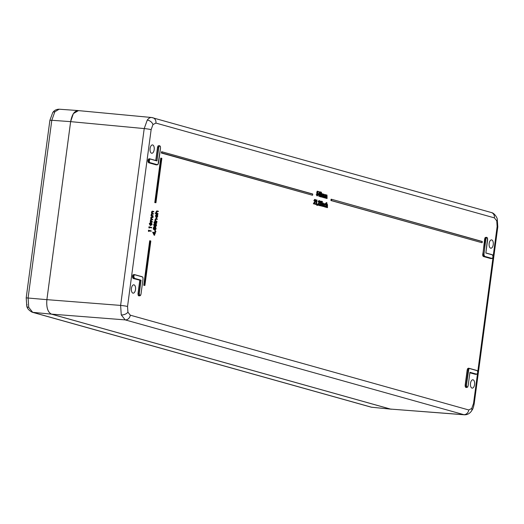<?xml version="1.0" encoding="UTF-8"?>
<svg xmlns="http://www.w3.org/2000/svg" width="524" height="524" viewBox="0 0 524 524"><rect width="100%" height="100%" fill="white"/><g stroke="black" fill="none" stroke-linecap="round" stroke-linejoin="round"><path stroke-width="0.79" d="M484.517 256.328L492.029 258.43L492.724 258.083L493.143 256.917L492.501 254.906L485.846 253.046L487.648 239.56L487.012 237.542L486.331 237.889L485.905 239.075L483.875 254.297L484.517 256.328L483.803 255.699L485.735 239.049L486.193 237.778L486.92 237.405L487.569 238.184L487.012 237.542M492.409 254.769L485.879 252.941L492.409 254.769L492.999 255.516M493.051 255.601L492.717 258.149L491.905 258.548L483.488 256.38L491.224 258.502M142.384 276.914L134.871 274.805L134.183 275.152L133.758 276.325L134.399 278.329L141.054 280.196L139.26 293.676L139.888 295.7L140.57 295.346L140.995 294.161L143.026 278.938L142.941 277.609L142.312 276.777L142.888 277.524M139.535 295.477L138.742 295.877L138.113 295.084L138.008 293.558L138.277 295.012L138.867 295.759L139.764 295.818L139.181 295.071L139.089 293.65L140.871 280.294L134.275 278.447L133.685 277.7L133.587 276.299L134.039 275.041L134.701 274.655L133.142 274.949L132.683 276.22L132.782 277.641L133.371 278.388L139.967 280.235L133.247 278.506L132.611 277.707L132.513 276.187L132.998 274.838L134.478 274.635M133.758 276.325L132.513 276.187M140.57 295.346L139.888 295.7M138.742 295.877L139.07 295.772M159.872 145.921L159.191 146.268L158.765 147.454L156.971 160.94L150.316 159.073L149.622 159.42L149.294 161.903L149.844 162.597L157.357 164.7L158.052 164.353L160.508 147.945L160.416 146.615L159.781 145.783L160.429 146.563L159.8 145.79M150.146 158.923L148.58 159.211L148.128 160.482L149.026 160.56L149.484 159.309L150.224 158.936L156.833 160.789M158.052 164.353L157.233 164.818L149.72 162.715L149.124 161.968L149.202 160.586M158.765 147.454L159.054 146.157L159.781 145.783L158.811 145.672L159.715 145.77M158.89 145.692L158.15 146.065L157.698 147.336L155.936 160.534M155.766 160.488L157.528 147.31L158.012 145.947L159.054 145.698M157.01 164.484L156.218 164.877L148.685 162.768L148.056 161.975L147.951 160.455L148.443 159.1L149.288 158.831M147.951 160.455L148.816 162.65L156.552 164.772M491.682 258.214L490.896 258.607L483.364 256.498L482.728 255.705L484.661 238.924L485.152 237.569L486.855 237.392M485.152 237.569L486.193 237.32M482.63 254.186L483.364 256.498M477.063 370.645L469.543 368.536L468.856 368.883L466.399 385.291L467.028 387.315L467.709 386.967L468.135 385.782L469.936 372.302L476.591 374.162L477.279 373.815L477.705 372.649L477.613 371.339L476.984 370.507L477.561 371.254M467.709 386.967L466.904 387.433L466.321 386.692L466.222 385.264L468.253 370.042L468.711 368.772L469.452 368.398L468.476 368.287L467.814 368.68L467.356 369.951L465.319 385.206L465.417 386.633L466.209 387.393M468.089 385.788L467.703 387.033L467.028 387.315M476.244 373.946L475.779 374.241M466.668 387.098L465.882 387.498L465.253 386.699L465.148 385.179L467.185 369.924L467.67 368.562L468.522 368.293M151.135 129.657L127.542 306.494L127.928 312.193L130.293 315.179A5.148 4.441 105.6 0 1 125.197 319.889L121.267 314.917L120.618 305.413L144.211 128.577L147.264 120.101C148.823 118.018 150.467 117.193 152.189 117.618A5.148 4.441 105.6 0 1 152.864 117.743L152.864 117.743A5.148 4.441 105.6 0 1 155.923 123.081L152.962 124.568L151.135 129.657A5.148 0.419 -172.4 0 0 144.211 128.577L70.642 121.64C72.063 114.088 74.722 110.433 78.62 110.682M473.093 379.821A4.185 2.089 94.9 0 0 472.917 379.782A4.185 2.089 94.9 0 0 470.48 383.561A4.185 2.089 94.9 0 0 471.993 388.088A4.185 2.089 94.9 0 0 472.203 388.127A4.185 2.089 94.9 0 0 474.606 384.315A4.185 2.089 94.9 0 0 473.093 379.821M491.761 239.92A4.185 2.089 -85.1 0 1 493.274 244.413A4.185 2.089 -85.1 0 1 490.87 248.225A4.185 2.089 -85.1 0 1 490.654 248.193A4.185 2.089 -85.1 0 1 489.147 243.667A4.185 2.089 -85.1 0 1 491.578 239.887A4.185 2.089 -85.1 0 1 491.761 239.92M151.587 153.231A4.185 2.089 94.9 0 0 151.796 153.263A4.185 2.089 94.9 0 0 154.207 149.451A4.185 2.089 94.9 0 0 152.694 144.958A4.185 2.089 94.9 0 0 152.51 144.925A4.185 2.089 94.9 0 0 150.074 148.705A4.185 2.089 94.9 0 0 151.587 153.231M132.919 293.126A4.185 2.089 -85.1 0 1 131.413 288.6A4.185 2.089 -85.1 0 1 133.843 284.827A4.185 2.089 -85.1 0 1 134.026 284.859A4.185 2.089 -85.1 0 1 135.539 289.353A4.185 2.089 -85.1 0 1 133.135 293.165A4.185 2.089 -85.1 0 1 132.919 293.126M158.32 211.624L157.193 211.355L156.768 212.109L157.043 213.334L158.052 213.681L157.442 214.034L155.183 213.399L155.242 212.999L156.748 213.314L156.578 211.984L156.021 211.938L156.768 210.903L158.379 211.224L158.32 211.624L157.102 211.395M156.191 213.268L156.021 211.938M156.27 217.932L155.504 215.862L156.073 214.48L156.63 214.526L156.25 215.993L156.761 217.571M156.139 217.512L156.964 216.301L156.99 214.735L157.547 214.781L157.711 216.405L156.656 217.964L156.1 217.918M157.285 219.386L156.159 219.117L155.733 219.87L156.008 221.095L157.01 221.442L156.407 221.796L154.796 221.344L154.849 220.945L155.694 221.069L155.543 219.746L154.986 219.7L155.733 218.665L157.338 218.986L157.285 219.386L156.067 219.15M155.143 221.023L154.986 219.7M156.787 223.152L155.176 222.7L155.235 222.3L156.84 222.752L156.787 223.152L154.757 222.693M154.311 222.366L154.194 221.94L154.731 221.986L154.652 222.733L154.095 222.687L154.311 222.366M154.868 222.412L154.652 222.733L153.971 222.268L154.718 221.986M156.047 223.597L155.621 223.755L156.047 223.597L156.552 225.34L155.707 226.637L156.329 225.268L156.014 224.003L155.366 225.241L154.934 223.938L154.469 224.737L154.632 226.158L154.076 226.113L153.689 224.632L154.377 223.479L155.373 224.187L155.621 223.755L155.215 223.722M155.065 223.709L155.49 223.552L155.065 223.709M155.707 226.637L155.15 226.591L155.772 225.222L155.458 223.958M155.366 225.241L154.587 225.13L154.377 223.892M155.589 227.023L155.163 227.18L155.589 227.023L156.093 228.759L155.248 230.062L155.87 228.693L155.556 227.429L154.907 228.667L154.475 227.364L154.01 228.163L154.174 229.584L153.617 229.538L153.231 228.051L153.918 226.905L154.914 227.606L155.163 227.18L154.757 227.141M154.613 227.128L155.038 226.977L154.613 227.128M155.248 230.062L154.691 230.016L155.314 228.641L154.999 227.377M154.907 228.667L154.128 228.556L153.918 227.311M155.294 231.785L154.907 230.724L155.956 231.549L155.294 231.785M154.645 235.224L154.095 235.178L152.68 232.178L154.757 232.649L154.829 232.139L155.49 232.853L155.438 233.252L154.927 233.114L154.645 235.224L153.237 232.224M154.213 232.499L154.829 232.139M151.619 227.861L149.648 227.311L149.556 227.992L148.999 227.947L148.921 226.8L151.672 227.462L151.619 227.861L149.628 227.416M151.161 231.287L149.189 230.737L149.098 231.418L148.541 231.372L148.462 230.226L151.213 230.888L151.161 231.287L149.176 230.842M326.295 207.288L326.904 202.722L326.649 204.655L327.349 204.15L327.507 207.628L327.258 204.543L326.603 205.251L326.295 207.288L325.542 207.19L325.607 206.725M325.673 206.194L325.869 204.72M325.948 204.177L326.151 202.624L326.707 202.67M327.507 207.628L326.753 207.53L326.707 204.491M323.963 204.183L325.201 203.594M325.849 204.74L325.345 204.006L324.487 205.087L325.004 206.574L325.797 206.43L324.946 206.973L324.284 205.067L325.411 203.607L326.046 204.576L325.293 204.694L324.788 203.954M324.448 206.528L325.659 206.168M324.611 206.941L323.753 205.998M322.463 206.22L322.699 202.906L322.817 203.554L323.518 203.076L323.675 206.554L323.426 203.469L322.771 204.177L322.463 206.22L321.723 206.024M323.675 206.554L322.922 206.456L322.876 203.423M321.788 206.03L322.221 202.775L321.788 206.03L321.035 205.925L321.094 205.467M321.382 203.305L321.467 202.67L322.024 202.722M321.657 202.015L321.749 201.327L322.28 201.373L322.214 202.061L321.657 202.015M321.52 201.622L322.267 201.373M321.703 201.858L320.957 201.648L320.681 202.788L321.448 204.426L320.472 205.775L319.968 204.334L320.544 205.323L321.251 204.353L320.852 203.22L319.784 203.266L320.308 201.105L321.762 201.406L321.703 201.858L320.93 201.753M320.099 205.749L317.616 204.969M319.43 204.891L319.411 204.288L319.968 204.334M319.987 205.277L320.695 204.301L320.295 203.174M317.767 204.615L319.234 202.094L318.88 201.059M318.094 204.995L319.791 202.14L319.437 201.105L318.788 201.989L318.035 201.891L318.867 200.594L319.424 200.64L319.994 202.159L318.631 204.668L319.653 204.956L319.588 205.415L317.623 204.956M316.882 205.356L317.164 204.013L317.721 204.059L317.439 205.401L316.882 205.356M316.241 200.437L316.096 199.926L317.059 200.083L316.463 204.537L315.906 204.491L316.241 200.437L316.797 200.489L315.906 200.345M315.389 204.236L313.896 203.816L315.592 200.967L315.238 199.932L314.393 200.758L315.31 199.48L315.795 200.987L314.433 203.495L315.455 203.777L315.389 204.236L313.345 203.771L315.042 200.921L314.682 199.886M314.59 200.816L313.837 200.712L314.669 199.415L315.31 199.48M324.893 197.882L325.129 194.574L325.253 195.197L325.889 194.725L326.295 195.655L326.989 195.033L327.087 198.498L326.897 195.426L325.79 198.131L325.797 195.118L324.893 197.882L324.153 197.692M324.526 194.882L325.129 194.574M324.978 194.751L325.745 194.712M326.177 195.02L326.865 195.026M327.087 198.498L326.334 198.393L326.347 195.38M325.993 198.19L325.24 198.085L325.247 195.072M322.044 197.083L322.28 193.775L322.404 194.397L323.039 193.932L323.446 194.856L324.14 194.24L324.245 197.699L324.055 194.627L323.144 197.391L322.954 194.319L322.044 197.083L321.291 196.985L321.369 196.389M322.136 193.952L322.902 193.919M323.334 194.221L324.022 194.227M324.245 197.699L323.491 197.6L323.498 194.581M323.144 197.391L322.391 197.293L322.398 194.273M320.315 196.801L319.673 195.616M320.026 192.917L321.232 192.144M318.553 191.961L317.799 191.751L317.531 192.891L318.297 194.528L317.321 195.878L316.817 194.437L317.393 195.426L318.101 194.456L317.701 193.323L316.634 193.369L317.151 191.208L318.612 191.502L318.553 191.961L317.78 191.856M316.948 195.845L316.26 194.391L316.817 194.437M316.837 195.38L317.544 194.404L317.144 193.277M144.388 285.213L144.886 285.351L150.794 241.092L150.133 240.798L144.198 285.311L150.133 240.798L149.694 240.765L143.753 285.272L144.821 285.488L143.753 285.272M161.385 153.028L312.527 195.269L161.385 153.028L161.556 151.757L162.001 151.79L161.831 153.067L162.001 151.79L312.73 194.116L162.04 151.803M482.263 241.597L331.535 199.271L331.089 199.238L330.919 200.509L482.06 242.75L482.231 241.479L331.554 199.277L482.231 241.479M161.824 158.425L160.724 158.097L154.783 202.605L155.916 202.683L161.824 158.425L161.202 158.143L161.811 158.314M319.568 196.389L319.509 195.308L318.461 195.013L320.177 191.823L319.568 196.389L318.815 196.29L318.952 195.262L318.186 195.046M318.323 194.168L319.581 191.764L320.138 191.817M150.781 225.497L150.237 225.451L149.281 223.643L150.643 222.431M152.982 217.65L152.111 217.401L151.443 218.017L152.111 219.301L152.739 219.471L152.68 219.87L151.868 219.648L151.141 220.244L151.763 221.508L152.438 221.698L151.829 222.052L150.224 221.6L150.277 221.2L151.115 221.325L150.395 220.768L150.925 219.143L150.696 217.846L151.397 216.916L153.034 217.25L152.982 217.65L151.711 217.401M150.558 221.279L150.395 220.768M152.68 219.87L151.423 219.628M153.748 211.886L152.877 211.637L152.209 212.253L152.884 213.537L153.506 213.707L153.453 214.106L152.635 213.884L151.914 214.48L152.53 215.744L153.211 215.934L152.602 216.288L150.997 215.836L151.05 215.436L151.881 215.567L151.161 215.004L151.698 213.379L151.469 212.082L152.17 211.152L153.801 211.486L153.748 211.886L152.477 211.637M151.325 215.515L151.161 215.004M153.453 214.106L152.196 213.864M464.375 414.798L390.524 409.08L51.476 314.125C47.795 312.258 46.269 307.431 46.891 299.649L70.642 121.64L51.797 120.284L28.106 297.842L28.728 307.352L32.691 312.317L371.516 407.214L391.559 409.224M466.904 387.433L465.882 387.498M477.279 373.815L476.467 374.28L469.93 372.453M477.613 371.339L477.718 372.656L477.272 373.881L476.591 374.162M486.03 237.307L486.92 237.405M485.29 237.68L482.801 254.212L483.875 254.297M492.724 258.083L490.896 258.607M141.054 280.196L139.967 280.235L138.185 293.584L139.26 293.676M140.949 294.167L140.563 295.412L139.764 295.818M158.431 163.174L158.045 164.418L157.357 164.7M493.182 256.203L497.138 226.558L496.759 220.853A5.148 2.843 -17.6 0 0 497.224 218.921C497.525 218.98 495.042 213.144 491.335 212.534L151.678 117.514M130.293 315.179L468.757 409.971L471.724 408.478A5.148 3.439 36 0 1 471.443 411.13C469.537 413.691 467.153 414.91 464.297 414.792L125.197 319.889L51.476 314.125M150.25 158.949L156.971 160.94L158.595 147.427L157.528 147.31M331.554 200.443L331.535 199.271L331.365 200.541L482.06 242.75L330.919 200.509M155.418 202.546L161.163 158.13L155.228 202.644L155.916 202.683L154.783 202.605M317.544 193.31L317.184 193.415L317.708 191.253M318.101 194.456L317.544 194.404M318.913 194.666L319.568 194.849L319.823 192.917L318.913 194.666M319.509 195.308L318.952 195.262M319.371 196.336L318.815 196.29M319.024 194.699L319.07 194.365M320.243 196.801L320.799 196.847L320.315 194.293L321.363 192.157L321.808 194.712L320.734 196.834L320.184 196.788M320.74 192.098L321.363 192.157M320.806 196.382L321.612 194.653L321.304 192.616L320.511 194.345L320.858 196.389M320.315 194.293L319.85 194.253M320.249 196.336L321.055 194.607L320.754 192.57M321.376 195.747L320.819 195.701M321.612 194.653L321.055 194.607M321.847 197.031L321.291 196.985M322.28 193.775L321.893 193.742M322.948 197.338L322.391 197.293M324.048 197.646L323.491 197.6M323.518 194.181L324.14 194.24M323.039 193.932L322.457 193.985M324.697 197.83L324.14 197.777M325.79 198.131L325.24 198.085M326.891 198.439L326.334 198.393M326.36 194.974L326.989 195.033M325.889 194.725L325.306 194.777M315.592 200.967L315.042 200.921M314.996 202.218L314.439 202.166M313.896 203.816L313.345 203.771M315.153 199.467L314.754 199.428M314.393 200.758L313.837 200.712M316.463 200.391L316.653 199.972M316.463 204.537L315.71 204.432M316.267 204.484L316.797 200.489M317.439 205.401L316.751 205.185M317.308 205.231L317.721 204.059M319.791 202.14L319.234 202.094M319.195 203.391L318.638 203.345M319.352 200.64L318.952 200.607M318.788 201.989L318.035 201.891M318.592 201.937L319.509 200.653M320.695 203.207L320.341 203.312L320.858 201.151M321.251 204.353L320.695 204.301M322.443 201.773L321.729 201.642M321.592 205.971L321.035 205.925M322.267 206.161L321.71 206.115M322.699 202.906L322.208 202.867M323.76 204.222L323.203 204.177M323.478 206.502L322.922 206.456M324.284 205.067L323.878 205.035M324.756 203.541L325.411 203.607M326.098 207.235L325.542 207.19M327.592 205.297L327.035 205.251M327.31 207.576L326.753 207.53M149.098 231.418L148.351 231.045M148.908 231.097L149.019 230.272M149.556 227.992L148.809 227.626M149.366 227.671L149.471 226.846M152.143 224.338L150.794 225.503L149.838 223.689L151.2 222.477L152.143 224.338M150.381 222.379L151.2 222.477M150.847 225.104L151.921 224.259L151.141 222.877L150.06 223.741L151.128 225.156M149.838 223.689L149.281 223.643M150.29 225.051L151.37 224.213L150.585 222.831M151.921 224.259L151.37 224.213M151.672 223.198L151.115 223.152M152.386 222.097L150.224 221.6M150.945 220.814L151.482 219.196L151.253 217.892L150.696 217.846M151.253 217.892L152.163 217.002M151.482 219.196L150.925 219.143M150.958 220.119L150.401 220.073M150.781 221.652L150.833 221.252M153.159 216.333L150.997 215.836M151.718 215.05L152.248 213.432L152.019 212.128L151.469 212.082M152.019 212.128L152.936 211.238M152.248 213.432L151.698 213.379M151.724 214.355L151.167 214.309M151.547 215.888L151.6 215.488M154.528 234.379L154.704 233.049L153.748 232.78L154.528 234.379M153.224 232.302L152.667 232.256M155.438 233.252L154.914 233.213M154.089 233.468L153.814 232.905M154.704 233.049L154.148 233.003M155.851 231.831L154.75 231.11M155.307 231.156L155.458 230.776M154.685 228.602L154.128 228.556M155.87 228.693L155.314 228.641M155.654 229.401L155.097 229.355M155.3 229.663L154.744 229.617M155.464 227.01L155.038 226.977M154.429 226.951L153.977 226.912M154.174 229.584L153.787 228.104L153.231 228.051M153.787 228.104L154.528 226.964M155.143 225.176L154.587 225.13M156.329 225.268L155.772 225.222M156.106 225.975L155.556 225.929M155.759 226.237L155.202 226.191M155.916 223.584L155.49 223.552M154.888 223.532L154.429 223.493M154.632 226.158L154.246 224.678L153.689 224.632M154.246 224.678L154.986 223.538M155.176 222.7L154.777 222.667M155.235 222.3L154.875 222.274M156.958 221.842L154.796 221.344M155.543 219.746L156.519 218.757M155.353 221.39L155.405 220.99M156.191 217.938L156.748 217.984L156.054 215.908L155.504 215.862M156.054 215.908L156.63 214.526M156.696 217.565L157.514 216.347L157.397 215.089L156.84 215.037M157.514 216.347L156.964 216.301M157.993 214.08L155.183 213.399M156.578 211.984L157.554 210.995M155.739 213.445L155.792 213.045M150.794 241.092L150.172 240.811L150.781 240.981M162.021 152.962L312.527 195.269L312.73 194.116M54.824 111.802L51.797 120.284L49.891 120.304L52.727 112.608C54.169 110.407 56.304 109.28 59.127 109.208L54.824 111.802A3.865 2.581 -144 0 0 52.727 112.608M78.43 110.616L73.347 113.61L70.635 121.62L46.878 299.669C46.256 307.45 47.782 312.278 51.457 314.145L32.691 312.317A3.865 3.327 -74.4 0 1 32.193 312.225C28.984 310.463 27.183 308.453 26.796 306.193L26.796 306.193A3.865 2.129 162.4 0 1 27.143 304.745M372.066 407.318L371.018 407.122A3.865 3.327 -74.4 0 0 371.516 407.214L390.531 409.106L51.457 314.145M390.531 409.106L391.087 409.211M492.501 254.906L493.025 255.522M487.556 238.23L485.872 252.987M484.661 238.924L485.905 239.075M133.247 278.506L134.399 278.329M142.312 276.777L134.792 274.674L142.292 276.777L142.947 277.563L143.026 278.951M143.026 278.938L140.995 294.161M148.685 162.768L149.844 162.597M160.416 146.615L160.508 147.945M156.218 164.877L157.233 164.818M469.943 372.368L468.135 385.782M468.43 370.068L467.185 369.924M469.543 368.536L476.964 370.507L477.587 371.254M466.399 385.291L465.148 385.179M471.724 408.478L473.545 403.395L477.554 373.33M471.443 411.13L471.443 411.13C472.53 409.002 472.871 410.128 474.207 403.696A5.148 0.419 -172.4 0 0 473.545 403.395M496.759 220.853L494.387 217.873L155.923 123.081M497.224 218.921L497.8 226.859A5.148 0.419 -172.4 0 0 497.138 226.558M491.335 212.534A5.148 4.441 105.6 0 1 494.387 217.873M127.928 312.193A5.148 2.843 162.4 0 1 121.267 314.917M152.962 124.568A5.148 3.439 -144 0 0 147.264 120.101M475.451 374.346L469.884 372.787M468.463 368.169L469.157 368.365M149.229 158.707L149.923 158.896M138.008 293.558L139.777 280.333M477.744 371.942L492.999 257.598M390.524 409.08L463.668 414.681A5.148 4.441 105.6 0 0 468.757 409.971M46.891 299.649L120.618 305.413A5.148 0.419 -172.4 0 1 127.542 306.494M469.904 372.636L476.467 374.28M468.554 368.306L469.294 368.385M133.882 274.576L134.616 274.655M149.32 158.844L150.06 158.923M476.984 370.507L469.452 368.398M323.17 195.681L322.614 195.635M324.284 195.884L323.727 195.832M326.013 196.48L325.456 196.434M327.127 196.677L326.57 196.631M323.681 204.969L323.125 204.923M327.513 206.043L326.956 205.998M28.728 307.352A3.865 2.129 162.4 0 1 26.796 306.193L26.2 297.861L46.878 299.669M466.995 387.452L466.105 387.393M476.565 374.3L475.681 374.241M492.003 258.561L491.119 258.509M139.856 295.831L138.971 295.772M157.331 164.837L156.447 164.778M151.619 117.507L78.043 110.577M474.207 403.696L497.8 226.859M160.521 147.951L158.49 163.174M317.171 192.819L317.727 192.865M322.411 193.867L322.961 193.919M325.253 194.666L325.81 194.712M320.321 202.716L320.878 202.762M321.684 202.022L322.24 202.067M154.966 226.964L155.523 227.01M155.425 223.538L155.982 223.584M154.108 222.687L154.665 222.733M161.851 158.372L155.929 202.755M144.899 285.423L150.82 241.04M162.021 151.796L312.717 193.998M312.756 194.057L312.599 195.203M482.132 242.684L482.29 241.538M59.12 109.208L77.965 110.544M371.018 407.122L32.193 312.225M26.2 297.861L49.891 120.304"/></g></svg>

